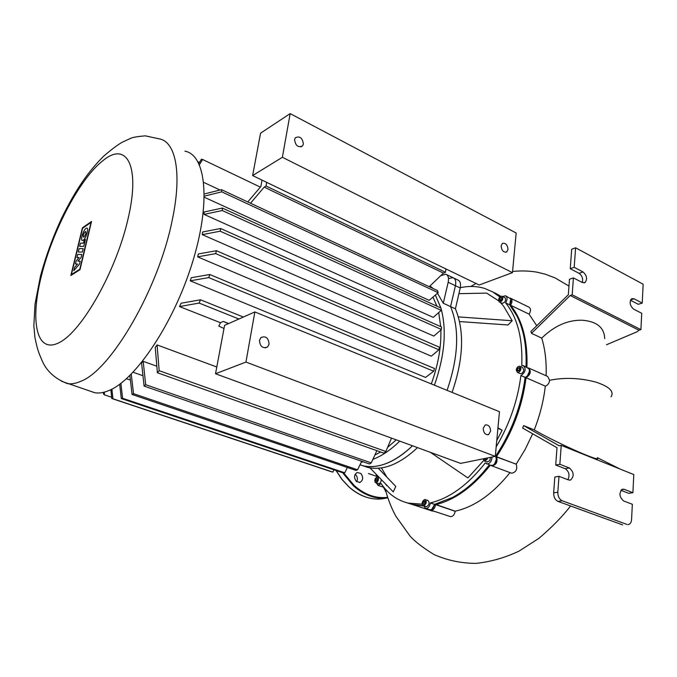 <?xml version="1.0" encoding="UTF-8"?>
<svg xmlns="http://www.w3.org/2000/svg" width="677" height="677" viewBox="0 0 677 677"><rect width="100%" height="100%" fill="white"/><g stroke="black" fill="none" stroke-linecap="round" stroke-linejoin="round"><path stroke-width="1.02" d="M355.18 474.238L355.51 474.509C357.498 476.693 357.905 479.104 356.745 481.753M360.773 473.392L357.109 472.504C353.961 474.797 353.741 477.801 356.449 481.508L360.062 482.396C363.244 480.12 363.481 477.124 360.773 473.392M383.402 487.178L385.89 491.57M385.611 490.47L385.323 491.147M490.597 431.215C490.292 426.637 488.506 424.547 485.223 424.961L483.217 428.321C483.513 432.882 485.291 434.981 488.557 434.609L490.597 431.215M269.082 344.128C268.498 337.874 265.773 335.69 260.924 337.569L259.469 340.345C260.027 346.556 262.727 348.765 267.567 346.971L269.082 344.128M215.523 373.763L224.586 325.358L254.865 311.945L499.457 411.718L495.285 456.374L460.622 463.39L215.523 373.763L245.946 362.06L254.865 311.945M495.285 456.374L245.946 362.06M501.124 245.886L502.342 243.441C505.584 242.696 507.471 244.693 507.995 249.424L506.751 251.903C503.519 252.623 501.64 250.617 501.124 245.886M294.563 139.53L295.307 137.786C299.767 135.73 302.458 137.82 303.372 144.066L302.594 145.868C298.142 147.874 295.46 145.758 294.563 139.53M290.162 113.609L260.56 133.174L252.623 175.571L479.206 285.009L512.455 272.628L516.162 232.998L290.162 113.609L282.385 157.284L252.623 175.571M282.385 157.284L512.455 272.628M82.391 252.056L78.304 252.022L79.116 248.662L83.203 248.662L82.391 252.056M79.658 246.403L80.445 243.145L83.474 243.119L84.354 239.455L85.42 239.438L83.745 246.386L79.658 246.403M81.807 254.467L81.096 257.446L77.931 261.17L80.182 261.237L79.505 264.072L73.793 270.69L74.58 267.415L77.559 264.013L75.426 263.937L76.154 260.916L79.116 257.539L76.958 257.582L77.72 254.408L81.807 254.467M86.038 228.369L86.868 228.098C89.119 228.141 85.937 238.634 83.178 240.242L82.374 240.496C80.131 240.428 83.279 230.028 86.038 228.369M83.973 236.942L83.55 237.077C82.932 235.647 83.499 233.836 85.251 231.644L85.674 231.509C86.292 232.947 85.725 234.758 83.973 236.942M91.014 222.42L79.801 269.201L71.398 274.54L82.594 228.284L91.014 222.42M70.873 275.488L82.425 227.81L91.539 221.447L79.979 269.725L70.873 275.488M61.48 381.253L94.67 392.694C98.867 393.472 103.589 392.77 108.836 390.587C135.375 380.169 173.617 323.454 192.327 262.854C211.232 202.228 206.045 154.821 184.914 151.174M372.875 459.378C381.853 455.976 390.807 449.892 399.735 441.125M434.414 385.188C444.679 355.89 446.896 330.334 441.065 308.526M440.905 307.993L435.37 295.079M379.086 465.691C390.104 463.254 401.241 456.62 412.479 445.788C394.683 462.484 378.147 469.127 362.88 465.725C367.916 466.935 373.315 466.927 379.086 465.691M452.084 392.389C463.5 359.038 464.608 331.18 455.409 308.822L450.577 306.596L455.435 285.702C456.256 281.378 455.435 278.704 452.964 277.672C455.435 278.704 456.256 281.378 455.435 285.702L450.577 306.596C459.7 328.98 458.532 356.897 447.074 390.35C458.532 356.897 459.7 328.98 450.577 306.596L443.283 303.237L437.477 293.259M433.17 288.537L430.005 285.965M361.247 462.154L363.447 461.883M432.958 297.144L436.902 306.165M438.713 312.579L440.71 326.619M440.871 329.953C441.328 347.005 438.137 364.996 431.308 383.918M396.265 439.855L387.693 447.226M380.626 452.008L374.855 455.071M133.098 372.248L142.949 375.71M143.202 361.332L145.665 384.697L144.074 386.076L141.586 362.914L143.202 361.332L156.802 366.206M157.072 344.923L159.171 370.683L157.394 372.756L155.236 347.394L157.072 344.923L216.792 366.993M208.761 277.595L433.669 371.233L425.571 377.427L190.212 280.82L191.312 277.714L209.777 274.507L208.761 277.595L190.212 280.82M215.709 253.621L438.924 349.806L431.325 356.153L197.642 256.845L198.369 253.951L216.403 250.718L215.709 253.621L197.642 256.845M220.203 231.204L441.429 329.462L433.864 336.088L202.245 234.631L202.635 231.983L220.6 228.504L220.203 231.204L202.245 234.631M222.276 210.513L441.235 310.345L433.263 317.386L204.065 214.389L204.082 212.003L222.361 208.051L222.276 210.513L204.065 214.389M220.025 190.009L203.743 182.409M223.994 328.489L218.798 326.128L220.465 322.717L179.523 306.563L181.072 303.228L200.494 299.793L199.123 303.068L238.913 319.011M204.352 193.952L221.472 189.653L221.743 191.836L438.146 292.676L429.142 300.36L204.327 197.244M440.803 275.632L445.754 274.21C448.216 275.234 449.029 277.917 448.191 282.258L443.283 303.237M126.481 378.705L130.399 380.068M247.79 201.941L260.848 186.53L262.024 180.116M266.73 182.392L266.069 186.014L264.199 187.123L250.524 203.218M266.069 186.014L445.508 272.281L445.898 268.921M445.508 272.281L443.452 273.102L264.199 187.123M429.235 286.701L443.452 273.102M221.472 189.653L437.528 290.577L438.146 292.676M228.394 323.665L223.325 321.431L228.665 323.547M220.465 322.717L223.325 321.431M199.123 303.068L179.523 306.563M221.743 191.836L204.344 196.118M441.235 310.345L441.015 308.043L222.361 208.051M441.429 329.462L441.548 326.991L220.6 228.504M131.245 374.153L133.513 393.667L132.074 394.479L129.866 375.532M157.394 372.756L383.977 453.201L385.865 451.491L391.518 438.121M144.074 386.076L369.498 463.982L371.267 462.882L376.869 450.67M132.074 394.479L355.924 470.38L357.583 469.796L361.67 461.274M133.513 393.667L357.583 469.796M145.665 384.697L371.267 462.882M159.171 370.683L385.865 451.491M120.878 383.368L122.596 398.288L121.318 398.575L119.677 384.265M111.9 389.14L112.907 398.753L111.773 398.508L110.867 389.656M104.266 392.152L104.486 394.869L103.53 394.039L103.403 392.372M438.924 349.806L439.381 347.191L216.403 250.718M433.669 371.233L434.49 368.491L209.777 274.507M121.318 398.575L343.231 472.927L344.779 472.808L347.369 467.477M111.773 398.508L331.417 471.751L332.847 472.106L333.947 469.813M104.486 394.869L111.646 397.255M112.907 398.753L332.847 472.106M122.596 398.288L344.779 472.808M200.494 299.793L243.348 317.039M198.818 163.411L201.424 159.23L202.626 159.501L199.419 164.714M202.626 159.501L260.34 187.123M198.006 161.837L199.385 162.497M359.952 464.862L362.88 465.725L360.012 464.744M375.05 482.168C374.499 479.358 375.303 477.649 377.478 477.023L378.189 477.59C378.748 480.391 377.944 482.109 375.769 482.735L375.05 482.168M423.853 505.685L423.337 505.668C421.483 503.561 421.898 501.522 424.555 499.533L425.097 499.55C426.942 501.657 426.527 503.705 423.853 505.685M425.291 499.618L427.949 500.506C429.793 502.613 429.387 504.653 426.713 506.633L425.994 506.548M487.652 457.923L486.848 459.725L484.419 460.978L483.099 458.837M490.58 457.33L489.733 460.809L487.025 461.951M520.994 368.669C520.444 371.224 519.251 372.477 517.423 372.426L516.229 369.997C516.788 367.442 517.973 366.189 519.809 366.24L520.994 368.669M520.139 366.392L522.619 367.493L523.812 369.913C523.262 372.468 522.069 373.712 520.241 373.662L519.902 373.518M502.512 296.534C503.299 299.496 502.3 301.333 499.499 302.027L498.974 301.697C498.196 298.726 499.203 296.898 501.995 296.204L502.512 296.534M502.309 296.357L505.22 297.846C506.015 300.808 505.008 302.627 502.216 303.33L501.902 303.178M455.409 308.822L460.225 287.979C461.045 283.671 460.216 280.989 457.728 279.956L453.852 278.095M446.634 274.634L452.964 277.672L448.995 278.459M362.567 465.649L367.831 467.426C383.148 470.853 399.718 464.253 417.523 447.632M500.565 297.635L501.767 297.626L501.945 299.107L500.921 300.596L499.719 300.605L499.541 299.124L500.565 297.635L501.843 298.252M501.885 298.599L501.098 300.351M499.541 299.124L501.031 299.843M519.428 367.603L519.987 368.948L519.157 370.683L517.787 371.064L517.236 369.718L518.057 367.992L519.428 367.603M519.843 368.601L518.929 370.751M518.057 367.992L519.606 368.669M517.236 369.718L518.785 370.404M486.458 458.16L484.91 459.649L484.157 458.625M485.917 458.27L485.722 459.201M484.258 458.608L485.68 459.133M425.148 503.316L424.005 504.382L423.066 503.671L423.269 501.894L424.411 500.836L425.351 501.539L425.148 503.316M425.3 501.995L424.691 503.739M423.269 501.894L424.843 502.419M423.066 503.671L424.327 504.086M376.691 481.415L375.71 481.195L375.642 479.663L376.547 478.334L377.529 478.554L377.597 480.095L376.691 481.415M376.547 478.334L377.529 478.673M377.571 479.57L377.182 480.695M375.642 479.663L377.157 480.171M381.244 479.511C381.117 482.075 380.203 483.463 378.519 483.666L378.358 483.606M423.404 505.694L412.268 504.467L406.809 502.757M492.323 291.711L500.701 296.399M489.302 464.913C477.827 479.553 465.564 490.402 452.507 497.477L434.685 504.323L431.672 509.578L429.633 509.764M482.354 473.257L489.327 464.921L482.354 473.257M526.004 366.824L526.054 365.538L526.004 366.824C526.808 346.7 523.812 329.809 516.991 316.142L509.663 304.819L505.609 302.873L509.663 304.819M523.88 365.876L529.033 368.813C529.981 372.164 528.915 374.931 525.834 377.106L525.115 377.368C521.476 405.675 511.609 431.994 495.522 456.332L495.572 456.391C511.685 432.028 521.552 405.692 525.14 377.36C521.552 405.692 511.685 432.028 495.547 456.366L495.792 456.73C496.926 460.098 496.021 462.933 493.076 465.226L490.58 465.387M527.349 375.989L529.456 371.309L527.349 375.989M509.73 304.895L511.101 300.867L509.73 304.895M494.599 463.957L496.359 459.201L494.599 463.957M505.956 296.018L510.737 298.845L509.73 304.726L510.627 305.158C512.506 301.764 512.43 299.437 510.39 298.168L510.179 298.108M430.276 509.916L430.894 510.179C433.288 510.196 434.862 508.385 435.616 504.746L434.761 504.306L432.933 508.537L434.668 504.424L430.403 502.994C429.633 506.65 428.059 508.469 425.672 508.452L423.768 505.812M383.343 486.636L381.879 486.67M375.786 473.883L377.275 476.997M412.268 504.467L408.045 503.07C396.934 500.235 387.955 493.728 381.109 483.547L378.02 485.375L376.395 482.946M408.045 503.07L422.169 504.153M430.403 502.994L434.685 504.323M430.411 502.893C449.562 498.306 467.858 484.986 485.299 462.933L491.011 465.548M492.035 457.034C491.68 461.502 489.903 463.804 486.704 463.948M525.115 377.368L520.909 375.523L525.2 377.343M496.173 446.922C509.485 424.335 517.736 400.539 520.909 375.523M505.609 302.873C517.456 317.488 522.839 338.424 521.772 365.682L523.338 365.639C526.334 368.889 525.547 372.181 520.985 375.507M502.672 296.534L505.457 295.773C507.488 297.042 507.555 299.378 505.677 302.78M499.897 297L492.67 291.905L484.774 288.478C477.04 286.092 468.882 285.838 460.292 287.7M500.261 302.391L503.476 305.97L512.201 320.754L507.978 324.977L459.522 321.567M458.913 293.666L486.645 293.107L498.543 300.757M483.691 460.521L467.892 477.945L430.437 452.354M497.959 427.805L502.131 430.208L496.757 440.6M381.43 467.909L386.889 477.192M378.265 468.256L395.808 486.433L393.252 491.866L384.426 482.777M512.201 320.754L458.337 316.895M502.131 430.208L497.908 428.338M393.252 491.866L369.938 467.858M630.609 299.869L634.061 298.785L631.717 298.684C629.17 302.01 629.771 305.471 633.528 309.059L641.72 313.307L640.916 329.64L572.183 294.817L570.203 295.477L531.496 333.329L530.903 331.425L568.325 294.766L569.475 279.262L573.411 277.892L582.313 282.504L584.996 282.563L584.09 282.876M606.499 344.762L637.353 331.637L638.91 330.207L570.203 295.477M604.696 338.585C604.307 327.617 596.886 321.499 582.448 320.229C567.961 319.815 554.387 325.772 541.727 338.119L531.496 333.329M536.734 325.713L529.118 314.145L510.56 305.251L529.118 314.145M526.926 367.23C527.806 340.37 522.348 319.705 510.56 305.251L510.009 305.234M546.094 375.752C546.618 361.831 545.163 349.29 541.727 338.119M620.927 490.309L628.705 493.33L632.902 492.704L624.16 489.302L622.434 489.2C618.812 492.89 619.193 496.8 623.559 500.929L632.335 504.272L631.582 519.496C631.362 522.263 630.363 523.939 628.586 524.523L627.917 524.599M622.62 524.92L557.992 501.395L562.172 500.76C559.27 499.279 557.823 496.419 557.823 492.187L553.659 492.848C553.651 497.062 555.098 499.914 557.992 501.395M553.659 492.848L554.827 477.04L558.982 476.32L557.823 492.187M558.982 476.32L568.562 479.968L570.567 480.044C574.375 476.202 573.986 472.174 569.391 467.985L559.854 464.27L555.715 465.031L565.244 468.721C569.112 471.573 569.983 475.237 567.876 479.705M555.715 465.031L557.002 447.717L522.636 428.059L523.634 425.596L534.246 429.903C543.707 435.387 556.105 441.666 571.43 448.724C586.341 455.553 600.711 461.096 597.292 457.914M562.172 500.76L626.86 524.404M632.902 492.704L633.79 474.569L561.233 445.373L559.854 464.27M597.376 457.694L620.352 469.161M561.233 445.373L559.168 445.788L523.634 425.596M611.052 396.807C614.411 391.441 609.266 386.516 595.642 382.031C579.647 377.876 564.313 377.301 549.622 380.296C549.149 383.317 547.727 385.272 545.374 386.169L526.131 377.749C530.692 374.449 531.47 371.165 528.466 367.916L528.255 367.865M534.246 429.903C539.95 415.356 543.631 400.784 545.298 386.186M495.75 456.67L516.196 464.151L525.098 449.536L532.655 433.796M516.196 464.151L516.246 464.219C517.6 469.212 516.086 472.216 511.702 473.231L511.279 473.071M435.116 504.221L455.189 511.186C474.475 506.887 492.754 494.024 510.018 472.605M455.189 511.186L455.181 511.287C454.436 514.884 452.854 516.669 450.433 516.627L450.12 516.526M425.537 508.842L435.802 511.795M500.862 296.323L494.794 292.836M525.42 377.275L526.046 377.774C522.416 406.065 512.557 432.375 496.469 456.687L495.928 456.992M455.181 511.287L435.624 504.636C454.69 500.134 472.901 487.008 490.258 465.268M407.283 502.884L413.207 504.771L423.794 506.007M386.635 485.536L385.788 484.3M382.488 486.805L383.698 487.093M491.282 465.598L491.967 465.903C496.393 464.862 497.908 461.816 496.52 456.755L516.246 464.219M510.898 298.405L528.889 307.121C530.946 308.407 531.047 310.718 529.177 314.06M529.008 368.161L547.651 376.446L549.622 380.296M640.916 329.64L638.91 330.207M582.262 282.478C583.236 278.729 582.178 275.683 579.106 273.339L570.254 268.71L574.189 267.305L583.049 271.959C586.951 275.581 587.602 279.11 584.996 282.563M574.189 267.305L575.602 247.79L571.693 249.254L570.254 268.71M634.061 298.785L642.228 303.084L638.242 304.295L630.448 300.216M575.602 247.79L643.15 284.23L642.228 303.084M572.183 294.817L573.411 277.892M336.147 470.549L342.08 479.485L349.104 487.017C361.146 497.358 373.636 501.031 386.567 498.035M387.769 497.874C375.87 499.423 364.522 495.496 353.707 486.094L342.579 472.707M343.603 472.901L354.266 485.595C364.827 494.794 375.938 498.712 387.591 497.35M41.483 275.598C29.813 321.093 36.304 354.638 59.322 342.545C82.145 331.298 116.689 270.081 128.266 217.884C140.537 165.247 126.371 141.104 103.116 160.525C80.148 178.102 52.637 230.392 41.483 275.598M67.319 383.571C71.339 384.282 75.9 383.495 80.995 381.202C111.113 369.997 158.638 288.563 172.161 220.465C182.325 173.202 175.732 141.451 159.112 138.827L145.267 135.84C137.736 136.483 132.946 137.279 130.889 138.226L122.021 142.348C117.358 145.013 111.172 149.693 103.446 156.387C85.937 173.955 74.055 193.03 61.505 218.443C52.645 237.619 45.604 256.972 40.383 276.512L35.018 304.091L33.85 325.899L34.942 337.527C37.506 350.271 38.927 353.106 41.966 360.316C46.374 370.954 54.829 378.705 67.319 383.571M460.225 287.979L448.191 282.258M545.374 386.169L526.131 377.749L525.809 377.114M624.16 489.302L621.494 489.708M565.244 468.721L569.391 467.985M583.049 271.959L579.106 273.339M381.989 498.873C370.404 500.024 359.411 496.072 348.993 487.008L341.953 479.46L336.012 470.507M360.062 482.396L359.225 482.574M267.567 346.971L265.13 347.927M488.557 434.609L487.592 434.82M302.594 145.868L300.85 146.934M506.751 251.903L505.804 252.276M112.746 398.719L332.644 472.055M379.501 477.708L377.648 477.082M426.188 506.616L423.337 505.668M487.305 462.052L484.419 460.978M520.241 373.662L517.423 372.426M502.216 303.33L499.499 302.027M362.88 465.725L367.831 467.426M378.519 483.666L375.769 482.735M378.02 485.375L382.141 486.755M425.672 508.452L429.946 509.866M570.576 505.973C562.409 516.568 551.831 527.383 538.824 538.41L518.954 551.163C504.83 557.797 490.495 561.868 475.931 563.391C461.265 563.315 447.336 560.395 434.16 554.624C423.091 547.837 415.052 541.659 410.05 536.082L395.901 516.306C391.289 507.843 387.735 498.721 385.238 488.938M368.415 473.536L376.996 476.447M491.967 465.903L511.702 473.231M430.894 510.179L450.433 516.627M383.055 487.059L383.91 487.347M470.76 286.473L476.016 283.468M512.565 271.46C520.994 270.597 529.135 270.834 536.971 272.171L545.23 274.177L555.182 277.951L568.968 286.092M432.375 511.101L413.207 504.771M570.567 480.044L569.738 480.188"/></g></svg>
